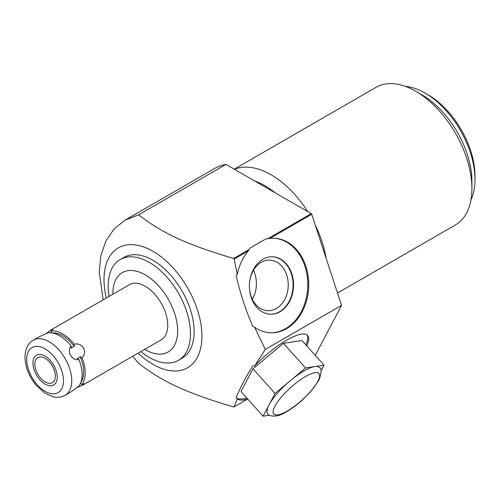 <?xml version="1.0" encoding="UTF-8"?>
<svg xmlns="http://www.w3.org/2000/svg" width="500" height="500" viewBox="0 0 500 500"><rect width="100%" height="100%" fill="white"/><g stroke="black" fill="none" stroke-linecap="round" stroke-linejoin="round"><path stroke-width="0.75" d="M269.525 415.213L263.094 416.181L241 391.531L252.956 368.825L283.438 343.325L301.962 340.531L324.056 365.181L321.031 370.925M263.094 416.181L275.05 393.475L290.287 380.725L305.531 367.975L324.056 365.181M269.069 404.825A34.65 9.675 -41.9 0 1 290.287 380.725A34.65 9.675 -41.9 0 1 314.794 366.575A34.65 9.675 -41.9 0 1 319.375 367.55C321.819 368.256 321.644 372.519 318.85 380.35L310.325 392.062L302.162 400.2C296.4 405.344 290.788 409.419 285.319 412.425C276.444 418.1 268.569 416.019 267.769 413.806A34.65 9.675 138.1 0 1 269.069 404.825M252.956 368.825L275.05 393.475M283.438 343.325L305.531 367.975M246.688 397.875A47.287 13.206 -41.9 0 1 236.35 397.675M269.75 238.469L311.706 214.244A109.125 63.006 -120 0 0 311.269 213.656L267.881 238.706L269.75 238.469A47.287 36.281 -87.8 0 1 274.25 238.281A47.287 36.281 -87.8 0 1 308.669 286.944A47.287 36.281 -87.8 0 1 270.575 332.781A47.287 36.281 -87.8 0 1 254.613 327.206L265.306 349.412L254.613 365.919L252.831 365.775C245.825 377.169 240.263 387.725 236.15 397.45L237.319 398.756L234.137 406.856L247.712 399.019M305.844 344.856A47.287 13.206 138.1 0 0 307.113 335.031M234.137 406.856L233.656 406.969C187.463 393.269 162.831 382.169 138.637 363.319L132.694 356.294M247.619 398.913A47.287 13.206 -41.9 0 1 237.319 398.756M254.613 365.919A47.287 13.206 -41.9 0 1 307.625 335.513A47.287 13.206 -41.9 0 1 306.775 345.9M249.3 249.431L233.656 258.469L234.137 259.031L248.306 250.85L249.788 248.194L265.731 238.988L267.881 238.706M254.613 327.206L252.831 326.55C245.825 310.4 240.263 293.425 236.15 275.613L237.319 274.394A47.287 36.281 -87.8 0 1 248.306 250.85M270.106 332.762A47.287 36.281 92.2 0 0 307.738 286.906A47.287 36.281 92.2 0 0 273.788 238.269M311.269 213.656L225.963 164.406L138.637 214.819C162.838 233.731 188.044 244.963 233.656 258.469M280.069 311.719A28.737 22.05 92.2 0 0 293.206 279.919A28.737 22.05 92.2 0 0 272.6 256.781A28.737 22.05 92.2 0 0 262.894 259.275A28.737 22.05 92.2 0 0 249.756 291.075A28.737 22.05 92.2 0 0 270.363 314.212A28.737 22.05 92.2 0 0 280.069 311.719M112.85 294.244A45.831 26.463 60 0 1 112.844 293.575A45.831 26.463 60 0 1 145.256 274.862A45.831 26.463 60 0 1 177.662 331A45.831 26.463 60 0 1 144.681 349.375M109.056 296.431A58.2 33.6 60 0 1 108.181 286.175A58.2 33.6 60 0 1 120.231 259.531A58.2 33.6 60 0 1 165.081 275.119A58.2 33.6 60 0 1 190.487 333.694A58.2 33.6 60 0 1 178.431 360.337A58.2 33.6 60 0 1 140.887 351.562M234.137 259.031L237.319 274.394M138.637 214.819L125.131 220.113L114.138 228.9L105.962 240.825L100.931 255.375L99.231 271.975L103.162 299.837M106.312 298.012A69.237 39.975 60 0 1 104.012 279.569A69.237 39.975 60 0 1 152.969 251.3A69.237 39.975 60 0 1 201.925 336.094A69.237 39.975 60 0 1 138.144 353.144M178.431 360.337L182.069 358.237A58.2 33.6 60 0 0 194.125 331.594A58.2 33.6 -120 0 0 168.719 273.019A58.2 33.6 -120 0 0 123.869 257.431L120.231 259.531M45.6 333.925L51.662 329.569L129.338 284.719A31.831 18.375 60 0 1 153.869 293.25A31.831 18.375 60 0 1 167.763 325.281A31.831 18.375 60 0 1 161.169 339.85L83.488 384.7L76.688 387.775M51.662 329.569L52.962 329.281L51.169 330.975A31.831 18.375 60 0 1 74.206 344.275C82.338 342.044 88.025 351.894 82.025 357.819A31.831 18.375 60 0 1 85.194 372.95A31.831 18.375 -120 0 1 82.025 384.419L84.394 383.719L83.488 384.7M80.881 382.481A29.65 17.119 -120 0 0 80.175 356.7L78.756 357.887L77.088 358.481L78.938 359.6A31.831 18.375 60 0 1 82.112 374.731A31.831 18.375 60 0 1 78.938 386.2L70.631 392.125L65.125 395.3A31.831 18.375 -120 0 0 71.719 380.731A31.831 18.375 60 0 0 57.825 348.7A31.831 18.375 60 0 0 33.3 340.169L38.8 336.994L48.087 332.762A31.831 18.375 60 0 1 71.119 346.056L71.162 348.219L72.513 347.069L74.25 346.438L74.206 344.275M78.938 359.6C71.988 361.156 66.3 351.3 71.119 346.056M52.275 332.931A29.65 17.119 60 0 1 74.25 346.438M51.169 330.975L51.125 333.088M80.175 383.4L82.025 384.419M82.025 357.819L80.175 356.7M34.856 364.2A14.481 8.356 -120 0 0 41.181 378.775A14.481 8.356 -120 0 0 52.337 382.65A14.481 8.356 -120 0 0 55.331 376.025A14.481 8.356 -120 0 0 49.013 361.45A14.481 8.356 -120 0 0 37.856 357.575A14.481 8.356 -120 0 0 34.856 364.2M315.244 355.35L341.556 305.394L265.306 349.412M341.556 305.394L311.706 214.244M225.963 164.406A109.125 63.006 -120 0 0 214.05 168.775L125.131 220.113M274.887 192.65A70.569 40.744 -120 0 0 254.725 181.012M326.069 258.113A79.444 45.869 -120 0 0 315.238 225.025M307.706 211.6A79.444 45.869 -120 0 0 271.081 174.775A79.444 45.869 -120 0 0 234.456 169.312M337.506 293.025L455.462 224.925A79.444 45.869 -120 0 0 471.912 188.556A79.444 45.869 -120 0 0 415.737 91.256A79.444 45.869 -120 0 0 376.019 87.325L234.231 169.181M415.737 91.256L422.013 94.881A70.569 40.744 -120 0 1 471.912 181.312L471.912 188.556M475 179.525A70.569 40.744 -120 0 0 425.1 93.1L428.188 94.881A66.2 38.225 -120 0 1 475 175.963L475 179.525A70.569 40.744 60 0 1 470.962 199.906M425.1 93.1A70.569 40.744 -120 0 0 405.431 86.412M270.131 314.2A28.737 22.05 -87.8 0 0 279.6 311.7A28.737 22.05 92.2 0 0 292.756 280.05A28.737 22.05 92.2 0 0 272.362 256.775M249.881 280.231A25.319 19.425 -87.8 0 1 261.256 262.288A25.319 19.425 92.2 0 1 269.806 260.094A25.319 19.425 92.2 0 1 287.962 280.475A25.319 19.425 92.2 0 1 276.388 308.494A25.319 19.425 -87.8 0 1 267.838 310.688A25.319 19.425 -87.8 0 1 249.537 289.069M252.338 299.244A25.319 19.425 92.2 0 0 253.463 270.306M32.956 363.106A17.169 9.912 -120 0 0 40.45 380.381A17.169 9.912 -120 0 0 53.681 384.981A17.169 9.912 -120 0 0 57.237 377.119A17.169 9.912 -120 0 0 49.744 359.844A17.169 9.912 -120 0 0 36.513 355.244A17.169 9.912 -120 0 0 32.956 363.106M26.706 359.494A26.012 15.019 -120 0 0 45.094 391.35A26.012 15.019 -120 0 0 63.487 380.731A26.012 15.019 60 0 0 45.094 348.875A26.012 15.019 60 0 0 26.706 359.494M317.787 381.438A30.288 8.456 138.1 0 0 305.419 376.613A30.288 8.456 138.1 0 0 274.956 406.169A30.288 8.456 138.1 0 0 287.319 410.988A30.288 8.456 138.1 0 0 317.787 381.438M65.125 395.3C58.762 398.45 54.162 397.006 53.256 396.819L45.338 393.438L36.225 385.369C29.056 376.581 25.312 367.163 25 357.119C25.281 348.812 28.05 343.162 33.3 340.169"/></g></svg>
